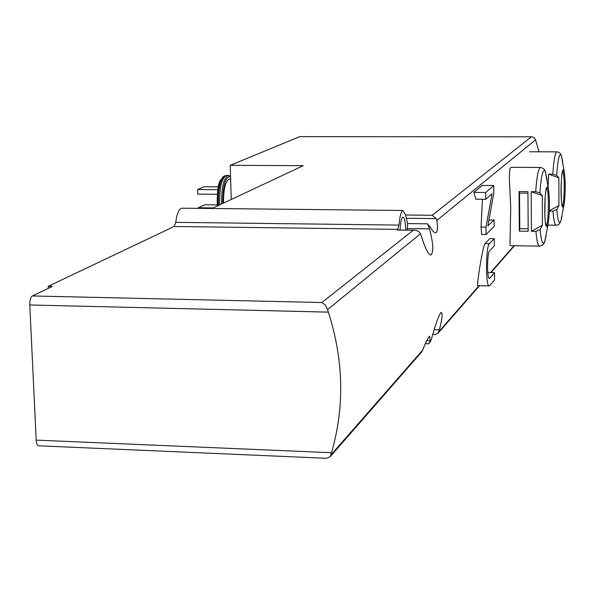 <?xml version="1.0" encoding="UTF-8"?>
<svg xmlns="http://www.w3.org/2000/svg" width="595" height="595" viewBox="0 0 595 595"><rect width="100%" height="100%" fill="white"/><g stroke="black" fill="none" stroke-linecap="round" stroke-linejoin="round"><path stroke-width="0.89" d="M434.224 329.771L439.318 329.905C442.286 318.756 442.873 312.925 441.081 312.397C438.79 315.186 435.599 323.992 431.509 338.808L430.869 340.734L428.757 343.776L425.358 343.687M439.318 329.905L438.165 333.066L434.952 334.591L432.796 334.539M538.973 151.799L535.463 139.438L533.998 137.631L531.818 136.813L299.768 136.642L230.213 165.328L231.247 199.385M397.453 230.027L398.985 225.089C399.788 216.156 401.112 211.285 402.964 210.481L405.664 215.204L407.575 223.579L427.381 223.824L430.289 227.186C432.543 231.061 434.328 232.942 435.637 232.816C437.526 232.139 437.927 228.004 436.849 220.418L436.239 218.61L432.163 215.286L405.619 214.996M429.724 226.226L428.921 226.881L429.508 228.859C433.391 243.697 433.807 252.451 430.758 255.106C428.221 254.452 425.038 247.981 421.193 235.702L419.996 232.876L418.501 231.395L415.898 230.325L413.272 230.228L321.836 302.543L32.361 295.953L52.39 286.388L48.18 286.299L174.149 226.494L175.741 222.337C176.901 213.672 178.909 208.957 181.75 208.183L182.241 208.191M420.479 233.775L327.6 309.586L328.343 312.13L29.772 304.967C29.735 300.267 30.598 297.269 32.361 295.953M331.519 452.728L36.198 440.122C36.488 443.907 37.388 445.804 38.891 445.804L326.529 458.306L330.158 456.715L331.519 452.728C344.75 406.883 343.694 360.02 328.343 312.13M430.073 341.649L429.716 336.108C428.34 336.963 426.005 341.612 422.71 350.061L420.739 353.021M539.368 246.122L510.562 245.698L509.96 244.976L510.718 207.752L509.298 176.447L509.974 168.504L511.135 167.321L540.647 167.455M494.088 219.897L487.878 225.951L493.85 192.832L493.791 185.543L482.225 185.469L473.821 192.386L475.866 199.191L485.758 199.28L492.065 193.732L486.018 227.082L481.05 227.022L481.608 234.467L486.093 234.527L494.147 226.479L494.088 219.897L488.912 220.217M482.5 199.251L481.05 227.022M489.097 285.868L477.867 285.645C476.193 287.935 482.508 246.866 485.037 243.6L489.923 238.58L494.252 238.64L489.425 243.66C485.565 246.516 485.52 288.106 489.373 285.875L494.609 279.873L494.549 272.696L487.788 272.57M542.409 225.237L542.276 195.569L531.209 191.672L531.432 231.291L535.924 231.351L540.059 229.558L542.409 225.237L531.432 231.291M548.412 188.466L548.545 189.604M531.209 191.672L535.716 191.709L539.881 192.877L542.276 195.569M527.944 191.642L528.182 231.254L519.331 231.135L519.063 191.575L527.944 191.642M561.955 216.513L560.869 220.99C559.91 223.75 558.37 225.163 556.251 225.23C554.86 225.304 553.759 220.611 552.963 211.151L556.801 209.492L558.95 205.513L558.861 177.831L548.612 174.149L548.136 186.294M548.612 174.149L552.822 174.171L556.682 175.272L558.861 177.831M552.963 211.151L549.408 211.113M429.367 343.181L430.869 340.734M428.921 226.881L427.381 223.824M327.6 309.586L325.346 305.027L321.836 302.543M212.051 208.495L303.234 165.663L230.213 165.328M36.198 440.122L29.772 304.967M405.678 230.064C405.47 221.875 404.563 217.562 402.941 217.108L402.644 217.249C401.275 218.7 400.42 222.946 400.078 229.99M407.248 230.087L407.233 228.577L429.508 228.859M407.575 223.579L407.233 228.577M48.18 286.299L48.277 288.352M223.512 203.051C223.475 189.076 225.408 181.088 229.32 179.088L229.633 179.088M217.22 194.275L197.808 194.111L197.659 189.545L204.159 186.748L218.268 186.852M197.659 189.545L217.748 189.701M198.284 208.354L198.261 207.774L204.747 204.777L217.13 204.896M198.261 207.774L213.248 207.93M561.249 183.156L561.122 194.037M558.95 205.513L549.416 210.749M545.102 197.904L544.879 215.807M527.973 228.785L519.777 228.688L519.331 231.135M519.777 228.688L519.539 193.092L519.063 191.575M527.854 193.159L519.539 193.092M493.791 185.543L485.691 192.475L473.821 192.386M485.691 192.475L485.758 199.28M486.018 227.082L486.093 234.527M494.549 272.696L489.745 278.267L489.016 278.252M494.252 238.64L494.319 245.861L489.492 251.001C486.985 252.927 486.963 279.873 489.462 278.46L489.745 278.267M513.991 245.742L490.473 272.622M479.057 285.667L438.805 331.668M535.604 139.81L436.849 220.418M422.71 350.061L330.894 454.982M547.214 226.725C545.124 225.825 544.373 216.662 544.975 199.251C545.927 187.38 547.117 184.153 548.538 189.56C549.921 200.552 549.817 211.887 548.233 223.571L547.214 226.725M546.18 235.561L544.797 241.362C542.833 245.861 541.257 241.927 540.059 229.558M539.881 192.877C541.234 174.908 543.079 167.85 545.407 171.68L547.08 179.601M535.716 191.709C536.787 176.618 538.341 168.534 540.379 167.448C543.22 168.058 544.901 169.463 545.407 171.68L548.538 189.56C549.921 200.552 549.817 211.887 548.233 223.571L544.797 241.362C544.254 243.913 542.551 245.497 539.702 246.129C538.111 246.263 536.854 241.339 535.924 231.351M563.227 207.142C562.439 207.878 561.814 205.513 561.368 200.046C560.118 185.075 562.625 161.989 564.343 172.178C565.622 182.665 565.525 193.457 564.067 204.561L563.227 207.142M556.682 175.272C557.842 158.887 559.426 152.357 561.42 155.667L564.343 172.178C565.622 182.665 565.525 193.464 564.067 204.561L560.869 220.99C559.166 224.858 557.812 221.028 556.801 209.492M552.822 174.171C553.752 160.248 555.098 152.803 556.868 151.844C558.98 151.941 560.505 153.213 561.42 155.667L562.744 161.751M529.52 151.777L557.061 151.851M430.222 340.779L426.712 340.682M397.066 230.02L413.272 230.228M397.921 229.373L174.149 226.494M531.424 136.791L432.163 215.286M436.239 218.61L406.363 218.268M398.985 225.089L175.741 222.337M222.723 203.43C222.872 185.357 225.483 176.432 230.555 176.641M221.585 203.973C221.481 187.343 223.757 177.823 228.413 175.406L226.844 175.399M219.674 204.881C219.414 187.819 221.682 177.994 226.479 175.399L224.315 176.016C219.986 180.047 218.038 189.857 218.484 205.446M217.911 205.714C217.413 190.251 219.317 180.486 223.623 176.432L224.017 176.194M562.721 171.077C564.923 172.892 564.566 204.271 562.327 206.115M546.634 188.027C549.185 189.552 548.835 223.408 546.247 225.624L546.165 225.713M489.425 243.66L485.037 243.6M555.998 225.23L548.025 225.133M514.444 245.75L490.964 272.629M479.563 285.682L438.165 333.066M429.932 342.497L429.56 342.921M402.964 210.481L181.75 208.183M421.662 351.965L330.158 456.715M397.207 229.953L414.098 230.176M230.629 179.095L229.32 179.088M230.54 176.142L228.413 175.406M217.212 206.049C217.108 192.207 218.112 183.729 220.232 180.605L223.266 176.656M562.275 206.301L562.639 206.673C560.505 207.32 560.81 171.07 562.944 170.661L562.409 170.921M545.987 225.817L546.515 226.234C544.061 227.097 544.41 188.087 546.857 187.663L546.314 187.908"/></g></svg>
